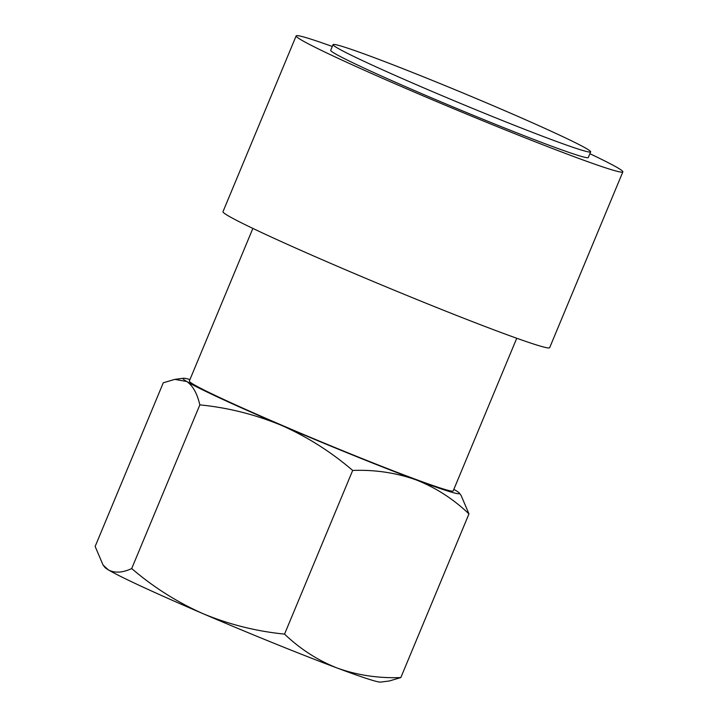 <?xml version="1.0" encoding="UTF-8"?>
<svg xmlns="http://www.w3.org/2000/svg" width="718" height="718" viewBox="0 0 718 718"><rect width="100%" height="100%" fill="white"/><g stroke="black" fill="none" stroke-linecap="round" stroke-linejoin="round"><path stroke-width="1.08" d="M252.871 228.414L189.319 381.087A142.909 5.412 22.6 0 0 283.206 425.81A142.909 5.412 22.6 0 0 453.193 490.924L516.745 338.25M332.29 46.482A176.933 6.704 22.6 0 0 296.157 35.9L222.984 211.684A176.933 6.704 22.6 0 0 339.219 267.06A176.933 6.704 22.6 0 0 549.674 347.674L622.847 171.889A176.933 6.704 22.6 0 0 589.873 153.697M296.157 35.9A176.933 6.704 22.6 0 0 412.392 91.267A176.933 6.704 22.6 0 0 622.847 171.889M333.062 44.633L330.711 50.287A139.507 5.286 22.6 0 0 422.355 93.941A139.507 5.286 22.6 0 0 588.293 157.502L590.645 151.857A139.507 5.286 22.6 0 0 498.992 108.203A139.507 5.286 22.6 0 0 333.062 44.633A139.507 5.286 22.6 0 0 424.706 88.287A139.507 5.286 22.6 0 0 590.645 151.857M199.837 404.88C197.163 393.374 192.783 385.575 186.698 381.491A149.712 5.672 22.6 0 0 281.393 425.325C255.052 414.448 227.866 407.627 199.837 404.88L131.708 568.548C153.185 587.028 176.951 602.07 202.997 613.666C229.006 624.454 256.191 631.275 284.552 634.111C300.25 649.108 317.912 660.461 337.559 668.171C357.519 675.252 378.61 678.384 400.832 677.568L389.335 680.978L380.63 682.1A149.712 5.672 22.6 0 1 337.559 668.171A149.712 5.672 22.6 0 1 202.997 613.666A149.712 5.672 22.6 0 1 108.301 569.832C114.665 573.269 122.473 572.838 131.708 568.548M189.974 379.526A149.712 5.672 22.6 0 0 183.485 378.251A149.712 5.672 22.6 0 0 186.698 381.491L174.779 379.373L163.282 382.784L95.153 546.452L103.051 565.003L108.301 569.832A149.712 5.672 22.6 0 1 104.792 567.283L103.051 565.003M352.682 470.434C330.908 451.775 307.151 436.732 281.393 425.325A149.712 5.672 22.6 0 0 415.955 479.83C395.995 472.758 374.904 469.626 352.682 470.434L284.552 634.111M459.314 493.069L461.064 495.348L468.962 513.9C453.264 498.902 435.602 487.549 415.955 479.83A149.712 5.672 22.6 0 0 459.314 493.069A149.712 5.672 22.6 0 0 455.813 490.511A149.712 5.672 22.6 0 0 453.839 489.362M468.962 513.9L400.832 677.568M183.485 378.251L174.779 379.373"/></g></svg>
